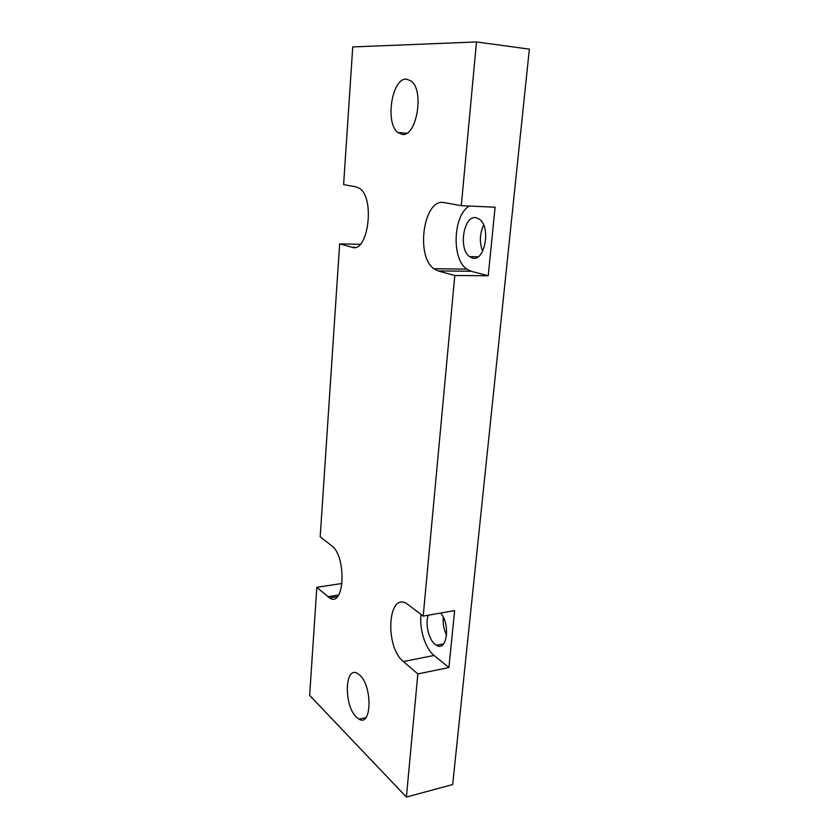 <?xml version="1.0" encoding="UTF-8"?>
<svg xmlns="http://www.w3.org/2000/svg" width="839" height="839" viewBox="0 0 839 839"><rect width="100%" height="100%" fill="white"/><g stroke="black" fill="none" stroke-linecap="round" stroke-linejoin="round"><path stroke-width="1.26" d="M483.652 225.125C479.677 233.756 479.342 242.461 482.645 251.239M472.388 257.993L469.651 256.661C458.052 249.11 463.736 214.49 476.269 217.752L479.447 219.241C491.255 227.201 484.659 262.292 472.388 257.993M440.643 613.057C450.658 624.216 446.967 652.008 436.511 645.317L435.137 644.404C428.739 639.643 425.016 623.776 428.226 615.239M402.101 134.366L397.917 132.541C384.87 123.312 391.782 77.891 406.433 79.107L411.288 81.079C424.691 91.011 416.343 137.449 402.101 134.366M359.658 675.038C372.568 685.872 371.845 727.287 358.998 719.128L356.355 717.104C343.707 705.452 344.651 665.442 357.519 673.455L359.658 675.038M339.659 243.855L320.183 536.855L331.384 545.476C346.853 555.9 344.735 608.443 329.454 597.903L316.827 587.3L309.643 695.395L406.401 797.05L417.832 673.937L403.381 661.552C384.524 646.827 387.712 591.17 406.999 603.786L423.202 616.12L454.811 275.517L438.147 270.934L433.931 268.763C415.2 256.178 423.747 197.742 444.219 202.619L461.293 205.67L476.489 41.95L352.747 46.942L343.602 184.632L356.229 186.898L359.847 188.597C375.39 199.105 367.744 253.672 352.055 247.264L339.659 243.855L360.225 244.327M316.827 587.3L342.123 583.462M461.293 205.67L495.104 207.202L488.225 275.748L454.811 275.517M469.284 206.037C453.018 215.203 451.445 259.094 466.788 269.109L471.109 271.249L488.225 275.748M423.202 616.12L454.633 610.593L448.917 667.529L417.832 673.937M421.052 614.473C419.175 629.051 425.279 648.61 434.078 655.469L448.917 667.529M443.275 617.21C442.74 623.492 443.841 629.491 446.589 635.207M476.489 41.95L529.357 49.144L452.682 784.538L406.401 797.05M355.369 247.337L352.055 247.264M338.589 595.05L327.829 596.739M471.109 271.249L438.147 270.934M434.078 655.469L403.381 661.552M469.651 256.661L478.052 256.807M436.511 645.317L443.527 643.964M406.621 133.254L397.917 132.541M365.909 717.586L358.998 719.128M337.351 596.655L329.454 597.903M466.788 269.109L433.931 268.763"/></g></svg>

